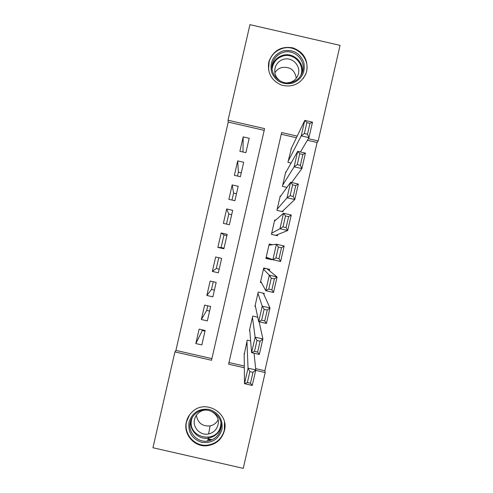 <?xml version="1.0" encoding="UTF-8"?>
<svg xmlns="http://www.w3.org/2000/svg" width="493" height="493" viewBox="0 0 493 493"><rect width="100%" height="100%" fill="white"/><g stroke="black" fill="none" stroke-linecap="round" stroke-linejoin="round"><path stroke-width="0.74" d="M306.751 71.029L305.752 74.16C300.588 83.915 292.608 87.606 281.817 85.215C271.643 80.883 267.292 73.241 268.753 62.291L269.123 60.916C273.572 50.341 281.46 45.978 292.793 47.846C303.534 51.913 308.187 59.641 306.751 71.029M224.42 430.648C221.832 439.534 215.952 444.581 206.777 445.789C194.205 447.096 183.137 434.191 186.348 421.959C187.309 417.916 189.33 414.502 192.412 411.71C205.482 398.905 229.356 413.029 224.42 430.648M255.651 368.628L264.87 370.736L265.191 372.529L243.265 468.35L152.947 447.749L174.916 351.903L211.522 360.266L264.587 128.624L228.025 120.237L249.933 24.65L340.053 45.374L318.188 140.93L308.347 138.675M264.193 130.343L228.241 122.091L175.909 350.4L174.916 351.903M228.241 122.091L228.025 120.237M280.727 196.054L280.221 195.943L276.924 210.351L282.927 211.731L283.204 210.529M275.593 220.161L274.724 219.958L271.427 234.372L277.43 235.746L277.707 234.551M268.309 257.993L268.235 258.332L271.933 259.774L272.019 259.386M269.455 270.589L269.733 269.388L263.724 268.013L260.421 282.434L261.475 282.674M263.952 294.623L264.23 293.421L258.221 292.047L254.918 306.467L255.479 306.597M202.247 329.848L201.896 331.364L195.826 343.566L199.129 329.133L205.143 330.507L201.834 344.94L195.826 343.566M209.599 311.065L206.703 310.399L201.335 319.513L204.644 305.087L210.653 306.461L207.35 320.888L201.335 319.513M206.703 310.399L207.756 305.796M213.266 281.756L211.503 289.446L206.844 295.467L210.154 281.047L216.162 282.421L212.859 296.841L206.844 295.467M218.769 257.722L216.304 268.488L212.354 271.427L215.657 257.007L221.671 258.381L218.362 272.802L212.354 271.427M221.104 247.541L217.863 247.394L221.166 232.973L223.982 234.97L221.104 247.541L224.001 248.201M226.478 224.075L228.783 214.03L226.675 208.946L223.372 223.366L229.374 224.74L232.678 210.326L226.675 208.946M231.987 200.053L233.583 193.083L232.178 184.924L228.875 199.338L234.884 200.713L238.187 186.305L232.178 184.924M237.49 176.032L238.378 172.149L237.681 160.909L234.378 175.317L240.387 176.697L243.69 162.283L237.681 160.909M175.909 350.4L211.898 358.627M217.863 247.394L223.871 248.768L227.174 234.354L221.166 232.973M245.89 152.682L249.187 138.274L243.185 136.894L239.881 151.302L245.89 152.682M264.87 370.736L317.098 142.489L307.404 140.265M296.416 137.738L281.25 134.262M228.974 362.534L244.312 366.034M244.201 354.621L247.215 340.127L250.635 340.909M249.797 330.593L249.415 330.507L252.718 316.081L257.74 317.233M271.933 259.774L265.924 258.4L269.227 243.986L272.475 244.725M286.951 187.371L282.421 186.336L285.718 171.928L286.076 172.008M291.104 163.054L287.918 162.32L291.492 147.98M205.008 331.105L202.105 330.439M242.994 152.017L243.185 136.894M241.274 172.815L238.378 172.149M236.48 193.749L233.583 193.083M231.679 214.689L228.783 214.03M226.879 235.636L223.982 234.97M216.304 268.488L219.2 269.153M211.503 289.446L214.4 290.106M266.054 257.833L268.235 258.332M317.098 142.489L318.188 140.93M297.199 136.111L281.645 132.543L228.604 364.167L244.331 367.766M255.694 370.36L265.191 372.529M211.035 440.206L207.96 439.51M246.938 341.329L248.047 368.172L255.793 369.941L252.243 385.446L244.497 383.677L244.183 353.352M254.049 353.235L255.793 369.941L252.983 372.338L249.871 371.63L247.375 382.531L250.487 383.246L252.983 372.338M247.375 382.531L244.497 383.677L248.047 368.172L249.871 371.63M250.487 383.246L252.243 385.446M221.905 429.637C218.59 439.312 211.854 443.54 201.705 442.332C192.036 439.016 187.815 432.287 189.041 422.131C192.356 412.456 199.092 408.229 209.242 409.443C218.904 412.752 223.132 419.481 221.905 429.637M190.335 422.156C187.642 432.318 197.323 442.874 207.676 441.069C214.486 439.762 218.837 435.769 220.722 429.095C224.512 415.519 206.684 404.149 195.974 413.313C193.077 415.611 191.198 418.563 190.335 422.156M218.091 419.9C216.335 423.123 213.666 425.126 210.086 425.921C202.34 426.494 197.767 422.957 196.368 415.309M217.998 424.824C216.649 429.711 213.512 432.755 208.594 433.957C200.429 435.88 192.375 427.579 194.538 419.469C195.271 416.456 196.904 414.046 199.437 412.24C207.836 405.85 220.827 414.656 217.998 424.824M189.614 414.792L186.6 421.577C183.414 433.717 194.415 446.522 206.894 445.197C215.971 443.99 221.782 438.986 224.34 430.192L224.475 422.162M208.071 438.807L212.15 439.738M292.602 83.169C282.588 85.116 275.575 81.4 271.563 72.021C269.609 62.007 273.319 55 282.699 51.001C292.713 49.06 299.719 52.776 303.731 62.155C305.691 72.163 301.981 79.17 292.602 83.169M283.007 52.48C277.935 54.193 274.521 57.576 272.752 62.623C268.63 73.956 280.788 86.232 292.164 82.22C296.792 80.686 300.077 77.678 302.006 73.198C307.231 61.748 294.869 48.271 283.007 52.48M274.86 72.853C276.394 70.277 278.588 68.527 281.448 67.603C289.798 66.315 294.752 69.827 296.305 78.134M280.733 81.314C275.605 77.869 273.788 73.149 275.297 67.159C276.672 63.307 279.303 60.731 283.179 59.425C292.3 56.19 301.827 66.493 297.883 75.324C296.404 78.831 293.859 81.185 290.248 82.38L287.191 82.898M303.281 78.455L305.494 74.511C312.149 60.288 296.774 43.366 281.965 48.622C275.605 50.773 271.341 55.031 269.178 61.385L268.537 69.901M252.441 317.289L255.14 337.175L262.886 338.944L259.336 354.442L251.59 352.674L249.692 329.306M259.133 321.775L262.886 338.944L260.113 341.187L257.001 340.472L254.505 351.38L257.617 352.088L260.113 341.187M254.505 351.38L251.59 352.674L255.14 337.175L257.001 340.472M257.617 352.088L259.336 354.442M257.944 293.249L262.233 306.178L269.979 307.952L266.436 323.445L258.689 321.676L255.195 305.266M263.317 293.212L269.979 307.952L267.243 310.042L264.131 309.333L261.635 320.228L264.747 320.943L267.243 310.042M261.635 320.228L258.689 321.676L262.233 306.178L264.131 309.333M264.747 320.943L266.436 323.445M263.447 269.215L269.326 275.193L277.072 276.967L273.523 292.46L265.782 290.685L260.698 281.232M263.767 268.019L265.154 268.796L263.607 268.506M266.972 268.759L277.072 276.967L274.367 278.909L271.255 278.194L268.759 289.089L271.871 289.804L274.367 278.909M268.759 289.089L265.782 290.685L269.326 275.193L271.255 278.194M271.871 289.804L273.523 292.46M268.95 245.187L276.419 244.22L284.159 245.989L280.616 261.475L272.875 259.706L266.202 257.198M275.889 257.962L272.875 259.706L276.419 244.22L278.379 247.067L275.889 257.962L279.001 258.671L281.491 247.776L278.379 247.067M279.001 258.671L280.616 261.475M281.491 247.776L284.159 245.989M275.71 235.358L287.702 230.508L279.962 228.734L271.698 233.171M271.477 234.138L272.765 234.68M274.447 221.16L283.506 213.247L291.246 215.022L287.702 230.508L286.125 227.55L288.615 216.661L285.502 215.946L283.013 226.835L286.125 227.55M283.013 226.835L279.962 228.734L283.506 213.247L285.502 215.946M288.615 216.661L291.246 215.022M282.132 211.546L294.789 199.542L287.049 197.767L277.202 209.149M279.95 197.145L290.593 182.287L298.333 184.062L294.789 199.542L293.243 196.436L295.738 185.547L292.626 184.832L290.13 195.721L293.243 196.436M290.13 195.721L287.049 197.767L290.593 182.287L292.626 184.832M295.738 185.547L298.333 184.062M291.628 182.527L301.876 168.588L294.136 166.813L282.699 185.134M285.447 173.129L297.68 151.333L305.42 153.113L301.876 168.588L300.366 165.328L302.856 154.445L299.744 153.73L297.254 164.613L300.366 165.328M297.254 164.613L294.136 166.813L297.68 151.333L299.744 153.73M302.856 154.445L305.42 153.113M300.447 151.973L308.957 137.639L301.223 135.865L288.195 161.125M290.944 149.12L304.766 120.391L312.5 122.165L308.957 137.639L307.484 134.232L309.974 123.349L306.862 122.634L304.372 133.517L307.484 134.232M304.372 133.517L301.223 135.865L304.766 120.391L306.862 122.634M309.974 123.349L312.5 122.165M221.104 426.162L221.061 426.377C219.2 432.953 214.917 436.884 208.206 438.172C198.124 439.929 188.628 429.76 191.068 419.814M192.325 417.343L191.691 419.414C186.736 437.833 217.049 444.748 220.599 426.007L220.956 423.401M272.752 62.623L272.309 65.421C274.046 60.442 277.411 57.114 282.409 55.426C293.156 51.666 304.89 62.66 301.827 73.63M300.539 75.984C305.598 65.082 293.828 52.159 282.501 56.184C276.456 58.353 272.999 62.623 272.111 68.983M264.562 268.247L264.458 268.685M206.777 445.789L206.881 445.197M208.594 433.957L210.086 425.921M207.676 441.069L208.206 438.172C198.131 439.91 188.64 429.736 191.074 419.796M208.188 438.172L208.336 437.383M275.297 67.159L274.706 70.468M305.494 74.511L305.155 75.46"/></g></svg>
